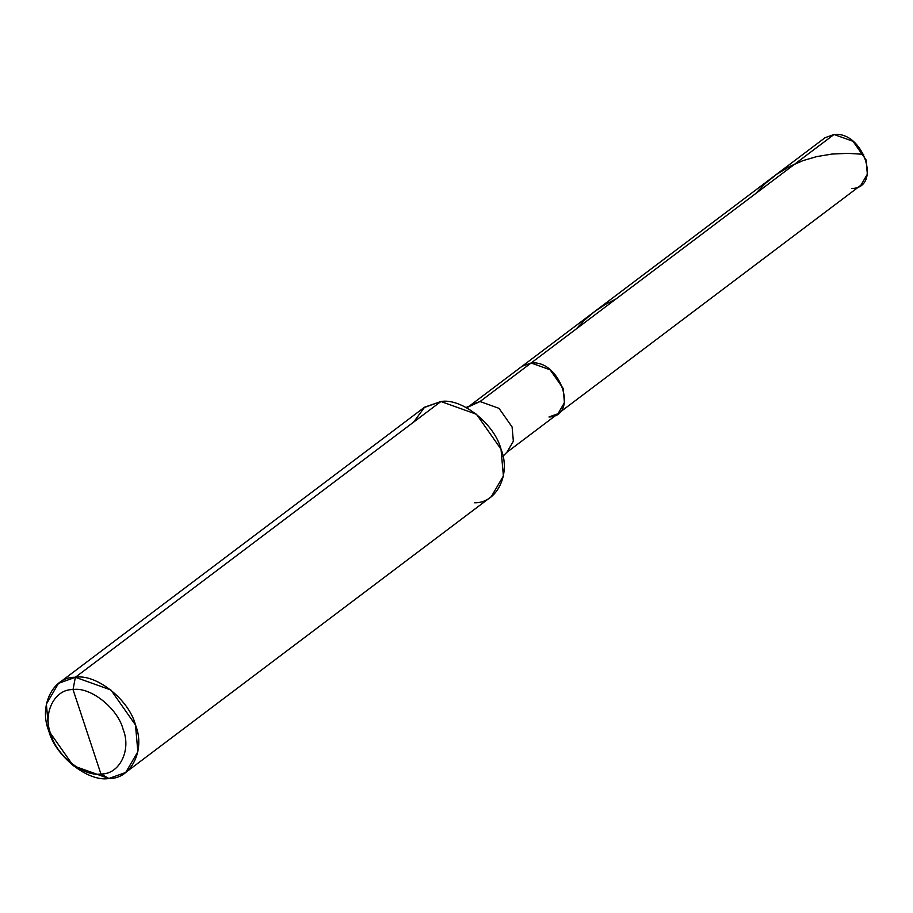<?xml version="1.0" encoding="UTF-8"?>
<svg xmlns="http://www.w3.org/2000/svg" width="913" height="913" viewBox="0 0 913 913"><rect width="100%" height="100%" fill="white"/><g stroke="black" fill="none" stroke-linecap="round" stroke-linejoin="round"><path stroke-width="1.37" d="M466.121 407.472L480.044 401.526L466.623 407.746L480.044 401.526L499 408.328L512.09 426.953L513.357 441.219L506.886 452.289L513.357 441.219L512.09 426.953L499 408.328L480.044 401.526L834.025 134.485L852.993 141.287L866.083 159.912L867.35 174.178L860.879 185.248L557.969 413.749L564.439 402.69L563.161 388.424L550.083 369.799L531.115 362.997L834.025 134.485L825.032 137.726L522.122 366.239L531.115 362.997L550.083 369.799L563.161 388.424L564.439 402.69L557.969 413.749L548.975 416.99C579.276 416.454 560.445 359.494 531.115 362.997L522.122 366.239L471.04 404.767L480.044 401.526L531.115 362.997C560.445 359.494 579.276 416.454 548.975 416.99M851.886 188.477C882.198 187.941 863.356 130.981 834.025 134.485L819.452 145.487M474.406 502.755C496.604 503.565 511.246 474.109 501.02 449.196C494.675 424.02 461.624 397.794 440.922 401.515L75.38 677.275C53.182 676.465 38.551 705.92 48.766 730.834C55.111 756.01 88.162 782.236 108.864 778.515L73.302 765.767L48.766 730.834L46.38 704.083L58.512 683.346L75.38 677.275L73.029 689.589C54.529 688.927 42.329 713.464 50.843 734.235C56.138 755.211 83.676 777.066 100.921 773.962C119.42 774.635 131.62 750.087 123.107 729.327C117.811 708.34 90.273 686.496 73.029 689.589C90.273 686.496 117.811 708.34 123.107 729.327C131.62 750.087 119.42 774.635 100.921 773.962L108.864 778.515C131.061 779.325 145.703 749.87 135.478 724.956C129.132 699.78 96.082 673.554 75.38 677.275L73.029 689.589L100.921 773.962C83.676 777.066 56.138 755.211 50.843 734.235C42.329 713.464 54.529 688.927 73.029 689.589L100.921 773.962L108.864 778.515L125.732 772.444L137.863 751.707L135.478 724.956L110.941 690.023L75.38 677.275L440.922 401.515L476.483 414.262L501.02 449.196L503.405 475.947L491.274 496.683L125.732 772.444M413.589 422.137L424.625 407.175L440.922 401.515L424.054 407.586L58.512 683.346M863.709 154.32L848.006 153.35L832.028 154.057L816.793 156.579L802.995 160.631L789.551 166.497L776.883 174.143L765.322 183.433L755.53 193.704M615.898 299.03L605.673 304.246L594.671 311.504L584.617 320.018L576.229 328.954M502.926 456.272L506.886 452.289L557.969 413.749"/></g></svg>
